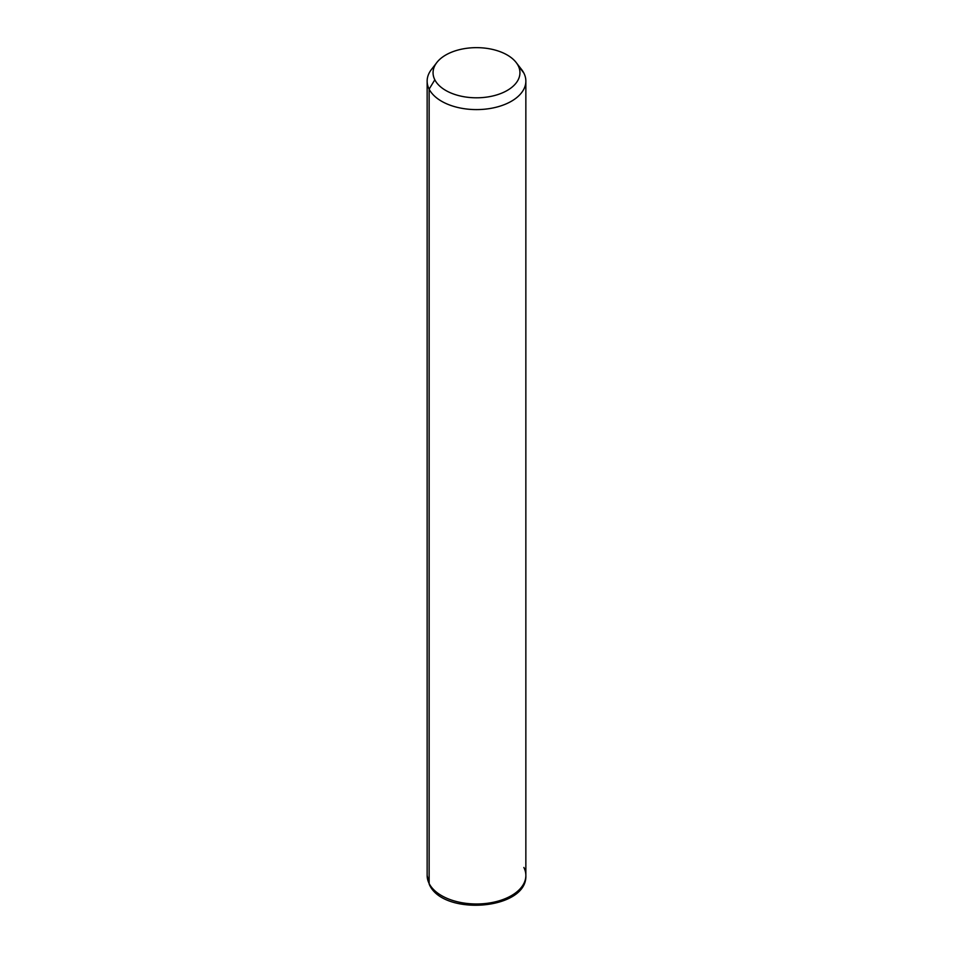 <?xml version="1.0" encoding="UTF-8"?>
<svg xmlns="http://www.w3.org/2000/svg" width="953" height="953" viewBox="0 0 953 953"><rect width="100%" height="100%" fill="white"/><g stroke="black" fill="none" stroke-linecap="round" stroke-linejoin="round"><path stroke-width="1.43" d="M434.663 65.983A49.353 28.495 0 0 0 427.147 81.1A49.353 28.495 0 0 0 429.136 89.129L429.136 883.514A49.353 28.495 0 0 0 483.516 903.694A49.353 28.495 0 0 0 525.853 875.485A49.353 28.495 180 0 1 483.516 903.694A49.353 28.495 180 0 1 429.136 883.514L429.136 89.129L434.818 79.79A43.433 25.076 0 0 0 488.734 96.789A43.433 25.076 0 0 0 518.182 65.662L523.864 73.083A49.353 28.495 180 0 1 490.39 108.439A49.353 28.495 180 0 1 429.136 89.129A49.353 28.495 180 0 1 431.447 69.474L436.855 62.493A43.433 25.076 0 0 0 434.818 79.79L429.136 89.129A49.353 28.495 0 0 0 483.516 109.309A49.353 28.495 0 0 0 525.853 81.1A49.353 28.495 0 0 0 523.864 73.083L518.182 65.662A43.433 25.076 0 0 0 516.145 62.493A43.433 25.076 0 0 0 476.5 47.65A43.433 25.076 0 0 0 436.855 62.493M516.145 62.493L521.553 69.474A49.353 28.495 180 0 1 523.864 73.083A49.353 28.495 0 0 0 518.635 66.257M434.818 79.79A43.433 25.076 180 0 1 464.266 48.663A43.433 25.076 180 0 1 518.182 65.662A43.433 25.076 180 0 1 488.734 96.789A43.433 25.076 180 0 1 434.818 79.79M429.136 883.514A49.353 28.495 180 0 1 427.147 875.485A49.353 28.495 0 0 0 429.136 883.514A3.943 3.097 153.1 0 0 429.41 884.658A3.943 3.097 -26.9 0 1 429.136 883.514M427.147 81.1L427.147 875.485L429.41 884.658C443.276 916.369 527.474 909.996 525.853 875.485A49.353 28.495 0 0 0 523.864 867.468M525.853 875.485L525.853 81.1"/></g></svg>
